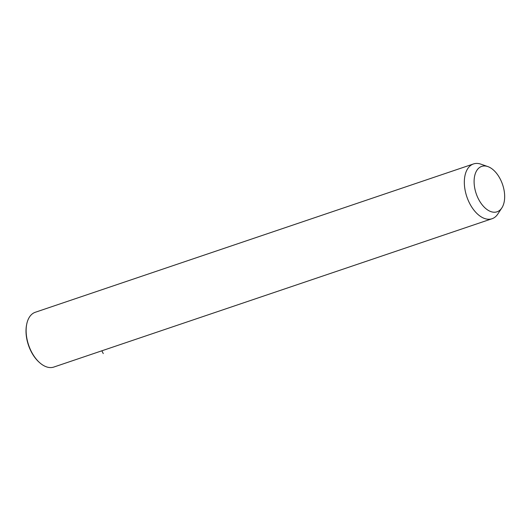 <?xml version="1.0" encoding="UTF-8"?>
<svg xmlns="http://www.w3.org/2000/svg" width="531" height="531" viewBox="0 0 531 531"><rect width="100%" height="100%" fill="white"/><g stroke="black" fill="none" stroke-linecap="round" stroke-linejoin="round"><path stroke-width="0.8" d="M501.841 207.92L497.806 214.053A28.92 16.833 -108.7 0 1 492.045 218.732A28.92 16.833 -108.7 0 1 465.037 189.832A28.92 16.833 -108.7 0 1 473.499 163.946A28.92 16.833 -108.7 0 1 480.92 164.165L487.856 166.588A23.961 13.945 -108.7 0 1 504.085 190.35A23.961 13.945 -108.7 0 1 501.841 207.92A23.961 13.945 -108.7 0 1 486.801 209.38A23.961 13.945 -108.7 0 1 474.687 187.848A23.961 13.945 -108.7 0 1 487.856 166.588M492.045 218.732L53.837 367.054A28.92 16.833 -108.7 0 1 39.619 362.646A28.92 16.833 -108.7 0 1 26.829 338.147A28.92 16.833 -108.7 0 1 26.676 324.401A28.92 16.833 -108.7 0 1 35.292 312.268L473.499 163.946M39.619 362.646L39.128 362.208A28.09 16.355 -108.7 0 1 26.696 338.406A28.09 16.355 -108.7 0 1 26.55 325.052L26.676 324.401M101.839 350.805L103.266 353.586"/></g></svg>
